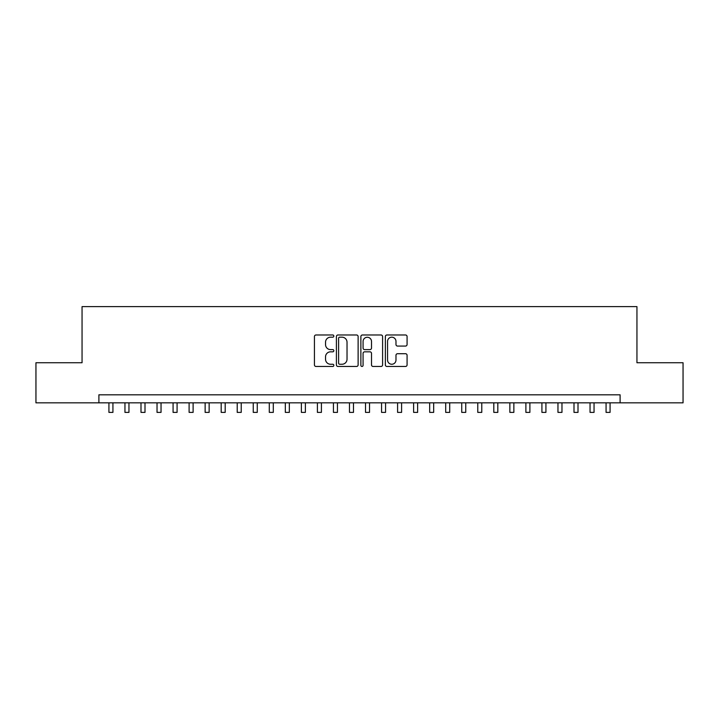 <?xml version="1.0" encoding="UTF-8"?>
<svg xmlns="http://www.w3.org/2000/svg" width="719" height="719" viewBox="0 0 719 719"><rect width="100%" height="100%" fill="white"/><g stroke="black" fill="none" stroke-linecap="round" stroke-linejoin="round"><path stroke-width="1.08" d="M333.841 336.079A1.105 1.105 0 0 0 332.735 334.982L316.009 334.982A1.573 1.573 0 0 0 314.437 336.555L314.437 364.884A1.573 1.573 0 0 0 316.009 366.465L332.735 366.465A1.105 1.105 0 0 0 333.841 365.36A1.105 1.105 0 0 0 332.735 364.254L330.578 364.254A5.033 5.033 0 0 1 325.536 359.221L325.536 356.858A5.033 5.033 0 0 1 330.578 351.825L332.735 351.825A1.105 1.105 0 0 0 333.841 350.719A1.105 1.105 0 0 0 332.735 349.614L330.578 349.614A5.033 5.033 0 0 1 325.536 344.581L325.536 342.217A5.033 5.033 0 0 1 330.578 337.184L332.735 337.184A1.105 1.105 0 0 0 333.841 336.079M405.507 346.073A1.573 1.573 0 0 0 407.08 344.5L407.08 336.555A1.573 1.573 0 0 0 405.507 334.982L386.93 334.982A1.573 1.573 0 0 0 385.357 336.555L385.357 364.884A1.573 1.573 0 0 0 386.93 366.465L405.507 366.465A1.573 1.573 0 0 0 407.08 364.884L407.08 355.285A1.573 1.573 0 0 0 405.507 353.712L397.553 353.712A1.573 1.573 0 0 0 395.98 355.285L395.98 360.048A4.215 4.215 0 0 1 391.774 364.254A4.215 4.215 0 0 1 387.559 360.048L387.559 341.39A4.215 4.215 0 0 1 391.774 337.184A4.215 4.215 0 0 1 395.98 341.39L395.98 344.5A1.573 1.573 0 0 0 397.553 346.073L405.507 346.073M98.898 402.838L35.95 402.838L35.95 362.744L82.056 362.744L82.056 306.618L636.944 306.618L636.944 362.744L683.05 362.744L683.05 402.838L620.102 402.838L620.102 394.821L98.898 394.821L98.898 402.838L620.102 402.838M358.125 336.555A1.573 1.573 0 0 0 356.552 334.982L337.975 334.982A1.573 1.573 0 0 0 336.402 336.555L336.402 364.884A1.573 1.573 0 0 0 337.975 366.465L356.552 366.465A1.573 1.573 0 0 0 358.125 364.884L358.125 336.555M362.448 334.982L381.025 334.982A1.573 1.573 0 0 1 382.598 336.555L382.598 364.884A1.573 1.573 0 0 1 381.025 366.465L373.08 366.465A1.573 1.573 0 0 1 371.507 364.884L371.507 353.397A1.573 1.573 0 0 0 369.926 351.825L364.659 351.825A1.573 1.573 0 0 0 363.077 353.397L363.077 365.36A1.105 1.105 0 0 1 361.981 366.465A1.105 1.105 0 0 1 360.875 365.36L360.875 336.555A1.573 1.573 0 0 1 362.448 334.982M339.701 337.184A1.105 1.105 0 0 0 338.604 338.281L338.604 363.158A1.105 1.105 0 0 0 339.701 364.254L341.983 364.254A5.033 5.033 0 0 0 347.025 359.221L347.025 342.217A5.033 5.033 0 0 0 341.983 337.184L339.701 337.184M371.507 341.471A4.215 4.215 0 0 0 367.292 337.265A4.215 4.215 0 0 0 363.077 341.471L363.077 348.041A1.573 1.573 0 0 0 364.659 349.614L369.926 349.614A1.573 1.573 0 0 0 371.507 348.041L371.507 341.471M108.92 402.838L108.92 412.382L112.928 412.382L112.928 402.838M124.953 402.838L124.953 412.382L128.962 412.382L128.962 402.838M140.996 402.838L140.996 412.382L145.004 412.382L145.004 402.838M157.03 402.838L157.03 412.382L161.038 412.382L161.038 402.838M173.072 402.838L173.072 412.382L177.081 412.382L177.081 402.838M189.106 402.838L189.106 412.382L193.114 412.382L193.114 402.838M205.14 402.838L205.14 412.382L209.148 412.382L209.148 402.838M221.182 402.838L221.182 412.382L225.191 412.382L225.191 402.838M237.216 402.838L237.216 412.382L241.225 412.382L241.225 402.838M253.25 402.838L253.25 412.382L257.267 412.382L257.267 402.838M269.292 402.838L269.292 412.382L273.301 412.382L273.301 402.838M285.326 402.838L285.326 412.382L289.335 412.382L289.335 402.838M301.369 402.838L301.369 412.382L305.377 412.382L305.377 402.838M317.403 402.838L317.403 412.382L321.411 412.382L321.411 402.838M333.436 402.838L333.436 412.382L337.445 412.382L337.445 402.838M349.479 402.838L349.479 412.382L353.487 412.382L353.487 402.838M365.513 402.838L365.513 412.382L369.521 412.382L369.521 402.838M381.555 402.838L381.555 412.382L385.564 412.382L385.564 402.838M397.589 402.838L397.589 412.382L401.597 412.382L401.597 402.838M413.623 402.838L413.623 412.382L417.631 412.382L417.631 402.838M429.665 402.838L429.665 412.382L433.674 412.382L433.674 402.838M445.699 402.838L445.699 412.382L449.708 412.382L449.708 402.838M461.733 402.838L461.733 412.382L465.75 412.382L465.75 402.838M477.776 402.838L477.776 412.382L481.784 412.382L481.784 402.838M493.809 402.838L493.809 412.382L497.818 412.382L497.818 402.838M509.852 402.838L509.852 412.382L513.86 412.382L513.86 402.838M525.886 402.838L525.886 412.382L529.894 412.382L529.894 402.838M541.919 402.838L541.919 412.382L545.928 412.382L545.928 402.838M557.962 402.838L557.962 412.382L561.97 412.382L561.97 402.838M573.996 402.838L573.996 412.382L578.004 412.382L578.004 402.838M590.038 402.838L590.038 412.382L594.047 412.382L594.047 402.838M606.072 402.838L606.072 412.382L610.08 412.382L610.08 402.838"/></g></svg>
